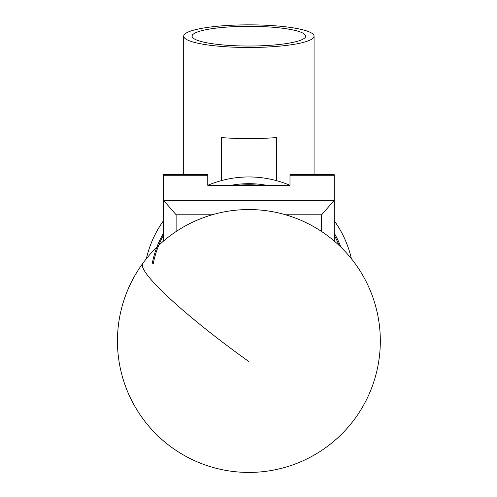 <?xml version="1.0" encoding="UTF-8"?>
<svg xmlns="http://www.w3.org/2000/svg" width="497" height="497" viewBox="0 0 497 497"><rect width="100%" height="100%" fill="white"/><g stroke="black" fill="none" stroke-linecap="round" stroke-linejoin="round"><path stroke-width="0.75" d="M163.501 241.064L163.501 174.72L207.765 174.72L207.765 185.325L289.987 185.325L289.987 174.72L334.257 174.72L334.257 241.064M212.2 214.779L176.118 214.779L163.501 200.341L334.257 200.341L321.64 214.779L285.558 214.779M176.118 214.779L176.118 231.534M321.64 231.534L321.64 214.779M339.047 245.363A97.369 97.369 0 0 0 334.257 235.292M334.257 233.143A98.418 98.418 0 0 1 340.867 247.115M152.244 263.453A98.418 98.418 0 0 1 163.501 233.143M230.943 185.325A98.418 98.418 0 0 1 266.808 185.325M259.639 185.325A97.369 97.369 0 0 0 238.119 185.325M163.501 235.292A97.369 97.369 0 0 0 153.25 263.764M236.951 177.628L233.907 178.019A105.147 105.147 0 0 0 207.765 185.319A105.147 105.147 0 0 1 289.987 185.319A105.147 105.147 0 0 0 263.851 178.019M334.257 220.73A105.147 105.147 0 0 1 351.398 258.744A105.147 105.147 0 0 0 334.257 220.73A105.147 105.147 0 0 1 339.83 229.341M305.661 36.169A56.782 9.859 0 0 0 248.879 26.31A56.782 9.859 0 0 0 192.097 36.169A56.782 9.859 0 0 0 192.097 36.225A56.782 9.859 0 0 0 248.879 46.028A56.782 9.859 0 0 0 305.661 36.225A56.782 9.859 0 0 0 305.661 36.169M183.685 36.169A65.194 11.319 180 0 1 248.879 24.85A65.194 11.319 180 0 1 314.067 36.169A65.194 11.319 180 0 1 248.879 47.488A65.194 11.319 180 0 1 183.685 36.169L183.685 174.72M221.345 180.616L221.345 137.557A65.194 11.319 0 0 0 276.407 137.557L276.407 180.616M314.067 36.169L314.067 174.72M157.711 229.707A105.147 105.147 0 0 0 146.36 258.744A105.147 105.147 0 0 1 163.501 220.73A105.147 105.147 0 0 0 151.262 243.027L152.442 240.194M153.933 236.914L155.704 233.373M163.501 220.73A105.147 105.147 0 0 0 157.922 229.341L160.077 225.793M240.536 177.28L244.487 177.044M253.24 177.044L249.09 176.951A105.147 105.147 0 0 0 248.668 176.951M335.481 222.47L337.662 225.768M346.496 243.027A105.147 105.147 0 0 0 340.041 229.707L342.042 233.341M289.987 175.752L334.257 175.752M163.501 175.752L207.765 175.752M248.879 361.549A131.432 16.674 -143.9 0 1 142.291 265.038A131.432 16.674 -143.9 0 1 142.745 263.466A131.432 131.432 0 0 0 208.106 465.938A131.432 131.432 0 0 0 326.405 234.851A131.432 131.432 0 0 0 142.745 263.466"/></g></svg>
